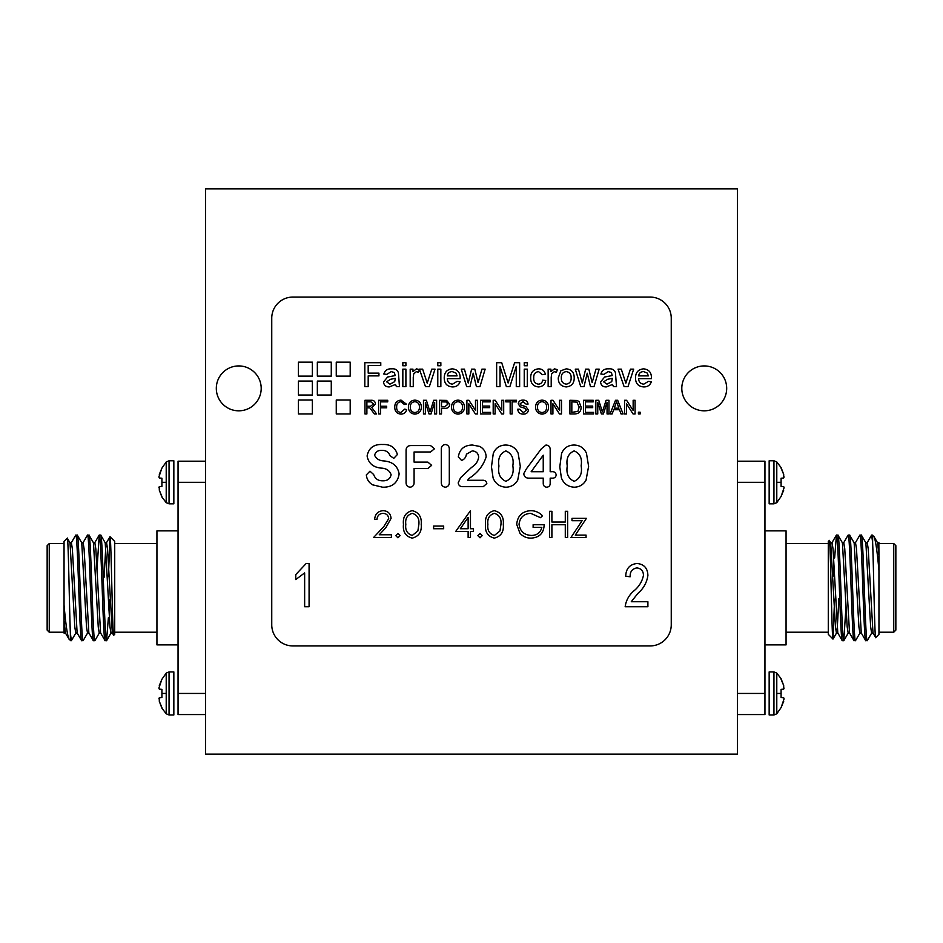 <?xml version="1.0" encoding="UTF-8"?>
<svg xmlns="http://www.w3.org/2000/svg" width="943" height="943" viewBox="0 0 943 943"><rect width="100%" height="100%" fill="white"/><g stroke="black" fill="none" stroke-linecap="round" stroke-linejoin="round"><path stroke-width="1.41" d="M238.756 365.931A22.443 22.443 0 0 0 216.312 388.375A22.443 22.443 0 0 0 238.756 410.818A22.443 22.443 0 0 0 261.199 388.375A22.443 22.443 0 0 0 238.756 365.931M704.244 365.931A22.443 22.443 0 0 0 681.801 388.375A22.443 22.443 0 0 0 704.244 410.818A22.443 22.443 0 0 0 726.688 388.375A22.443 22.443 0 0 0 704.244 365.931M737.497 754.117L737.497 188.883L205.503 188.883L205.503 754.117L737.497 754.117M169.056 460.773L169.056 503.845L173.842 503.845L173.842 460.773L169.056 460.773L166.216 461.964L166.216 502.654L161.913 497.055L159.308 490.195L161.913 496.489L159.308 490.195L159.308 486.612L158.895 487.696M159.308 477.995L158.895 476.922L159.308 477.995L161.913 478.231L161.913 486.388L159.308 486.612M159.308 474.412L161.913 468.129L158.895 476.922M166.216 461.964L161.913 468.129M173.842 671.911L169.056 671.911L169.056 714.983L173.842 714.983L173.842 671.911L169.056 671.911L166.216 673.102L166.216 713.792L161.913 708.193L159.308 701.333L161.913 707.615L159.308 701.333L159.308 697.749L158.895 698.834M159.308 689.133L158.895 688.06L159.308 689.133L161.913 689.357L161.913 697.525L159.308 697.749M159.308 685.549L161.913 679.266L158.895 688.06M166.216 673.102L161.913 679.266M166.216 713.792L169.056 714.983L173.842 714.983M773.944 714.983L773.944 671.911L769.158 671.911L769.158 714.983L773.944 714.983L776.784 713.792L776.784 673.102L781.087 678.689L783.692 685.549L781.087 679.266L783.692 685.549L783.692 689.133L784.105 688.06M783.692 697.749L784.105 698.834L783.692 697.749L781.087 697.525L781.087 689.357L783.692 689.133M783.692 701.333L781.087 707.615L784.105 698.834M776.784 713.792L781.087 707.615M773.944 503.845L773.944 460.773L769.158 460.773L769.158 503.845L773.944 503.845L776.784 502.654L776.784 461.964L781.087 467.551L783.692 474.412L781.087 468.129L783.692 474.412L783.692 477.995L784.105 476.922M783.692 486.612L784.105 487.696L783.692 486.612L781.087 486.388L781.087 478.231L783.692 477.995M783.692 490.195L781.087 496.489L784.105 487.696M776.784 502.654L781.087 496.489M441.513 408.343L441.513 413.953L439.579 413.953L439.579 400.28L446.628 400.41L449.74 404.217C449.457 407.093 447.831 408.472 444.86 408.343L441.513 408.343M396.661 407.011C396.496 410.205 397.911 412.056 400.893 412.551L404.724 409.121L406.645 409.58C405.891 412.468 404.04 413.989 401.07 414.118C396.873 413.753 394.763 411.384 394.74 407.011C394.834 402.814 396.932 400.516 401.034 400.115L406.303 404.075L404.37 404.5L400.94 401.683C397.981 402.095 396.567 403.863 396.661 407.011M551.207 377.33L551.207 386.618L548.142 386.618L548.142 369.149L550.901 369.149L550.901 371.577L554.472 368.843L557.337 369.656L556.382 372.32L554.354 371.601L551.679 373.829L551.207 377.33M574.204 377.636C574.322 383.223 571.67 386.312 566.236 386.925C560.92 386.382 558.256 383.365 558.256 377.884L560.885 370.752L566.236 368.843C571.458 369.361 574.11 372.296 574.204 377.636M633.672 369.149L627.991 386.618L624.113 386.618L618.042 369.149L621.284 369.149L625.857 383.129L630.431 369.149L633.672 369.149M638.576 378.65C638.788 381.998 640.521 383.836 643.798 384.166L648.348 381.408L651.354 381.715C650.092 385.227 647.558 386.972 643.751 386.925C638.34 386.5 635.594 383.542 635.511 378.025C635.523 372.485 638.222 369.42 643.586 368.843C648.819 369.432 651.448 372.45 651.448 377.86L651.436 378.65L638.576 378.65M380.548 407.812L380.548 413.953L378.626 413.953L378.626 400.28L387.726 400.28L387.726 401.859L380.548 401.859L380.548 406.244L386.677 406.244L386.677 407.812L380.548 407.812M626.494 403.757L626.494 413.953L624.561 413.953L624.561 400.28L626.6 400.28L633.142 410.476L633.142 400.28L635.075 400.28L635.075 413.953L633.036 413.953L626.494 403.757M640.156 412.197L640.156 413.953L638.399 413.953L638.399 412.197L640.156 412.197M613.681 409.745L612.125 413.953L610.086 413.953L615.508 400.28L617.677 400.28L623.099 413.953L621.06 413.953L619.504 409.745L613.681 409.745M552.916 403.757L552.916 413.953L550.995 413.953L550.995 400.28L553.022 400.28L559.576 410.476L559.576 400.28L561.498 400.28L561.498 413.953L559.47 413.953L552.916 403.757M548.543 407.14C548.39 411.384 546.233 413.718 542.06 414.118C537.97 413.729 535.813 411.454 535.577 407.293C535.648 402.932 537.805 400.539 542.06 400.115C546.245 400.527 548.402 402.873 548.543 407.14M480.022 537.793L477.842 535.612L480.022 533.432L482.191 535.612L480.022 537.793M468.129 531.428L455.728 531.428L470.474 510.646L470.474 528.74L473.48 528.74L473.48 531.428L470.474 531.428L470.474 537.451L468.129 537.451L468.129 531.428M430.55 445.579L434.487 448.762L430.55 451.98L414.083 451.98L414.083 462.117L427.851 462.117L431.646 465.335L427.851 468.53L414.083 468.53L414.083 482.109C414.225 485.079 412.893 486.777 410.099 487.201C407.293 486.8 405.961 485.115 406.079 482.156L406.079 450.66C406.02 447.3 407.659 445.615 410.983 445.579L430.55 445.579M449.304 482.109C449.434 485.091 448.09 486.788 445.261 487.201C442.503 486.753 441.183 485.056 441.3 482.109L441.3 449.575C441.171 446.628 442.491 444.943 445.261 444.507C448.09 444.907 449.434 446.605 449.304 449.575L449.304 482.109M486.14 456.942C483.229 465.807 477.523 472.962 469.025 478.419L467.634 480.27L482.333 480.27C484.867 480.093 486.364 481.178 486.836 483.5L483.264 486.671L462.683 486.671C460.066 486.647 458.569 485.374 458.204 482.851L460.62 477.653L471.689 467.292C475.626 464.923 477.948 461.551 478.667 457.178C478.313 453.288 476.168 451.202 472.254 450.907L466.443 454.172C465.889 457.414 464.274 459.5 461.575 460.432L458.31 456.931C459.595 449.116 464.298 445.155 472.419 445.037L479.728 446.428C483.865 448.691 485.999 452.204 486.14 456.942M505.684 445.037C511.519 445.179 515.68 447.901 518.155 453.218L520.3 466.349L517.731 480.14C515.102 484.678 511.177 487.036 505.955 487.201C499.766 486.847 495.476 483.771 493.095 477.971L491.468 466.82L493.272 453.477C495.582 447.972 499.719 445.167 505.684 445.037M574.004 445.037C579.839 445.179 583.988 447.901 586.463 453.218L588.609 466.349L586.051 480.14C583.422 484.678 579.497 487.036 574.275 487.201C568.075 486.847 563.796 483.771 561.415 477.971L559.788 466.82L561.58 453.477C563.902 447.972 568.04 445.167 574.004 445.037M440.852 369.149L440.852 386.618L437.788 386.618L437.788 369.149L440.852 369.149M440.852 362.701L440.852 365.766L437.788 365.766L437.788 362.701L440.852 362.701M306.204 563.478L309.08 563.478L309.08 606.726L304.648 606.726L304.648 572.896L295.772 579.556L295.772 574.57L306.204 563.478M637.857 593.442L631.256 601.74L647.9 601.74L647.9 606.726L625.162 606.726C626.034 600.432 628.946 595.151 633.908 590.884C638.989 586.711 642.171 581.536 643.456 575.348C643.338 570.963 641.157 568.488 636.914 567.91C632.199 568.759 629.936 571.717 630.148 576.786L625.716 576.232C625.987 568.57 629.771 564.327 637.079 563.478C644.057 564.209 647.652 568.193 647.9 575.442C646.863 582.562 643.515 588.562 637.857 593.442M368.194 375.892L368.194 386.618L364.823 386.618L364.823 362.701L380.772 362.701L380.772 365.46L368.194 365.46L368.194 373.133L378.933 373.133L378.933 375.892L368.194 375.892M399.467 386.618L396.402 386.618L395.482 384.473L389.247 386.925C385.817 386.936 383.919 385.286 383.53 381.986L387.585 377.023L395.164 375.585L394.386 372.52L391.204 371.601L386.901 374.359L383.836 374.053C385.015 370.316 387.656 368.583 391.746 368.843C395.046 368.524 397.262 369.797 398.394 372.674L399.467 386.618M298.424 399.997L298.424 413.953L312.357 413.953L312.357 399.997L298.424 399.997M271.749 624.808A21.111 21.111 0 0 0 292.86 645.931L650.14 645.931A21.111 21.111 0 0 0 671.251 624.808L671.251 318.192A21.111 21.111 0 0 0 650.14 297.069L292.86 297.069A21.111 21.111 0 0 0 271.749 318.192L271.749 624.808M374.583 455.186C376.21 458.793 379.286 460.703 383.801 460.927C392.571 461.669 397.687 465.983 399.137 473.893C397.71 482.934 392.205 487.378 382.622 487.201L372.473 484.796C368.796 482.474 366.744 479.174 366.332 474.895L369.962 471.182L373.64 474.506C375.125 478.726 378.084 480.824 382.528 480.8C387.196 481.001 390.06 478.997 391.133 474.777C389.589 470.498 386.217 468.27 381.019 468.093C373.074 467.256 368.442 463.213 367.11 455.964C368.725 447.913 373.899 444.094 382.658 444.507C390.426 444.177 395.329 447.501 397.392 454.502L393.773 458.357L390.06 455.717C388.587 452.074 385.911 450.294 382.033 450.377C378.143 450.153 375.656 451.756 374.583 455.186M413.258 377.33L413.258 386.618L410.193 386.618L410.193 369.149L412.951 369.149L412.951 371.577L416.523 368.843L419.399 369.656L418.433 372.32L416.405 371.601L413.741 373.829L413.258 377.33M435.029 369.149L429.348 386.618L425.47 386.618L419.399 369.149L422.641 369.149L427.214 383.129L431.788 369.149L435.029 369.149M405.903 369.149L405.903 386.618L402.838 386.618L402.838 369.149L405.903 369.149M405.903 362.701L405.903 365.766L402.838 365.766L402.838 362.701L405.903 362.701M447.288 378.65C447.501 381.998 449.233 383.836 452.51 384.166L457.06 381.408L460.066 381.715C458.805 385.227 456.271 386.972 452.463 386.925C447.053 386.5 444.306 383.542 444.224 378.025C444.236 372.485 446.935 369.42 452.298 368.843C457.532 369.432 460.16 372.45 460.16 377.86L460.149 378.65L447.288 378.65M473.197 373.18L469.979 386.618L466.691 386.618L461.233 369.149L464.428 369.149L468.235 382.976L471.63 369.149L474.8 369.149L478.101 382.622L481.944 369.149L485.15 369.149L479.975 386.618L476.404 386.618L473.197 373.18M533.738 377.86C533.49 381.491 535.046 383.589 538.406 384.166C540.881 384.001 542.284 382.669 542.626 380.182L545.691 380.489C544.96 384.52 542.567 386.665 538.512 386.925C533.266 386.371 530.65 383.377 530.673 377.943C530.603 372.461 533.219 369.42 538.512 368.843C542.249 368.902 544.535 370.74 545.384 374.359L542.319 374.666L538.536 371.601C535.117 372.131 533.526 374.23 533.738 377.86M527.302 369.149L527.302 386.618L524.237 386.618L524.237 369.149L527.302 369.149M527.302 362.701L527.302 365.766L524.237 365.766L524.237 362.701L527.302 362.701M500.014 366.379L500.014 386.618L496.643 386.618L496.643 362.701L501.711 362.701L508.136 382.999L514.607 362.701L519.64 362.701L519.64 386.618L516.269 386.618L516.269 366.379L509.88 386.618L506.356 386.618L500.014 366.379M397.934 537.793L395.754 535.612L397.934 533.432L400.103 535.612L397.934 537.793M388.716 518.626C388.304 515.314 386.418 513.558 383.047 513.334C379.369 513.629 377.353 515.644 376.988 519.357L374.642 519.357C375.078 514.053 377.919 511.153 383.164 510.646C387.986 511.012 390.626 513.593 391.062 518.414L385.77 527.797L379.239 534.775L391.392 534.775L391.392 537.451L373.64 537.451L383.777 526.642L388.716 518.626M550.182 483.122C550.252 485.598 549.097 486.953 546.716 487.201C544.359 486.93 543.203 485.574 543.239 483.122L543.239 478.136L529.117 478.136C525.888 478.219 524.096 476.722 523.766 473.61L526.418 468.812L541.329 448.797L545.962 445.037C548.873 445.285 550.276 446.911 550.182 449.941L550.182 471.724L551.396 471.724C554.178 471.394 555.769 472.467 556.181 474.954C555.84 477.276 554.413 478.337 551.903 478.136L550.182 478.136L550.182 483.122M421.215 524.402C421.875 531.84 418.857 536.414 412.197 538.123C405.62 536.378 402.696 531.805 403.463 524.402C402.685 516.976 405.596 512.391 412.197 510.646C418.857 512.355 421.863 516.941 421.215 524.402M443.67 528.74L433.615 528.74L433.615 526.064L443.67 526.064L443.67 528.74M503.303 524.402C503.963 531.84 500.945 536.414 494.285 538.123C487.708 536.378 484.785 531.805 485.551 524.402C484.773 516.976 487.684 512.391 494.285 510.646C500.945 512.355 503.963 516.941 503.303 524.402M516.705 524.379C517.518 515.856 522.21 511.283 530.768 510.646C535.376 510.741 539.29 512.45 542.508 515.786L540.492 517.683L530.685 513.334C523.778 513.841 519.899 517.483 519.051 524.273C520.053 531.345 524.178 535.07 531.439 535.447C537.003 535.353 540.469 532.677 541.836 527.408L533.125 527.408L533.125 524.721L544.182 524.721C543.828 533.078 539.502 537.545 531.239 538.123C526.689 538.205 522.917 536.555 519.911 533.184L516.705 524.379M551.891 537.451L549.545 537.451L549.545 511.318L551.891 511.318L551.891 522.045L565.293 522.045L565.293 511.318L567.639 511.318L567.639 537.451L565.293 537.451L565.293 524.721L551.891 524.721L551.891 537.451M582.102 520.701L571.988 520.701L571.988 518.355L586.405 518.355L575.289 535.105L586.063 535.105L586.063 537.451L570.986 537.451L582.102 520.701M512.108 401.859L512.108 413.953L510.175 413.953L510.175 401.859L505.802 401.859L505.802 400.28L516.481 400.28L516.481 401.859L512.108 401.859M528.398 410.075C527.939 412.775 526.277 414.118 523.436 414.118C520.029 414.154 518.12 412.515 517.707 409.215L519.64 409.215L523.341 412.551L526.465 410.158L525.015 408.319L520.253 406.81L518.237 403.852C518.685 401.305 520.265 400.056 522.976 400.115C525.876 400.044 527.573 401.388 528.045 404.134L526.111 404.134L523.059 401.683L520.159 403.722L520.654 404.936L526.029 406.763L528.398 410.075M581.124 407.046C581.136 411.407 579.037 413.718 574.806 413.953L569.914 413.953L569.914 400.28L576.998 400.48L578.978 401.459L581.124 407.046M593.56 412.374L593.56 413.953L583.576 413.953L583.576 400.28L593.206 400.28L593.206 401.859L585.497 401.859L585.497 406.068L592.687 406.068L592.687 407.647L585.497 407.647L585.497 412.374L593.56 412.374M597.756 402.39L597.756 413.953L595.835 413.953L595.835 400.28L598.734 400.28L602.4 411.879L606.101 400.28L608.978 400.28L608.978 413.953L607.044 413.953L607.044 402.39L603.402 413.953L601.386 413.953L597.756 402.39M336.262 362.159L336.262 376.116L350.195 376.116L350.195 362.159L336.262 362.159M317.343 381.078L317.343 395.034L331.276 395.034L331.276 381.078L317.343 381.078M336.262 399.997L336.262 413.953L350.195 413.953L350.195 399.997L336.262 399.997M298.424 381.078L298.424 395.034L312.357 395.034L312.357 381.078L298.424 381.078M317.343 362.159L317.343 376.116L331.276 376.116L331.276 362.159L317.343 362.159M298.424 362.159L298.424 376.116L312.357 376.116L312.357 362.159L298.424 362.159M366.886 407.812L366.886 413.953L364.965 413.953L364.965 400.28L370.882 400.28C373.64 400.091 375.173 401.317 375.467 403.969L371.848 407.647L376.587 413.953L374.383 413.953L369.809 407.883L366.886 407.812M616.51 386.618L613.445 386.618L612.526 384.473L606.278 386.925C602.86 386.936 600.95 385.286 600.561 381.986L604.628 377.023L612.196 375.585L611.418 372.52L608.235 371.601L603.933 374.359L600.868 374.053C602.047 370.316 604.687 368.583 608.789 368.843C612.09 368.524 614.306 369.797 615.437 372.674L616.51 386.618M587.23 373.18L584.012 386.618L580.735 386.618L575.277 369.149L578.46 369.149L582.267 382.976L585.662 369.149L588.833 369.149L592.133 382.622L595.988 369.149L599.182 369.149L594.007 386.618L590.448 386.618L587.23 373.18M421.368 407.14C421.215 411.384 419.057 413.718 414.885 414.118C410.794 413.729 408.637 411.454 408.402 407.293C408.472 402.932 410.629 400.539 414.896 400.115C419.069 400.527 421.226 402.873 421.368 407.14M425.387 402.39L425.387 413.953L423.466 413.953L423.466 400.28L426.366 400.28L430.032 411.879L433.733 400.28L436.609 400.28L436.609 413.953L434.676 413.953L434.676 402.39L431.034 413.953L429.018 413.953L425.387 402.39M464.451 407.14C464.31 411.384 462.141 413.718 457.98 414.118C453.889 413.729 451.732 411.454 451.497 407.293C451.567 402.932 453.724 400.539 457.98 400.115C462.164 400.527 464.321 402.873 464.451 407.14M468.836 403.757L468.836 413.953L466.903 413.953L466.903 400.28L468.942 400.28L475.496 410.476L475.496 400.28L477.417 400.28L477.417 413.953L475.378 413.953L468.836 403.757M490.56 412.374L490.56 413.953L480.576 413.953L480.576 400.28L490.207 400.28L490.207 401.859L482.498 401.859L482.498 406.068L489.676 406.068L489.676 407.647L482.498 407.647L482.498 412.374L490.56 412.374M495.11 403.757L495.11 413.953L493.189 413.953L493.189 400.28L495.216 400.28L501.77 410.476L501.77 400.28L503.692 400.28L503.692 413.953L501.664 413.953L495.11 403.757M395.164 379.227L395.176 378.343L390.567 379.298L386.595 381.809L389.942 384.166L394.704 381.656L395.164 379.227M452.286 371.601C449.422 371.683 447.76 373.11 447.288 375.892L457.096 375.892L455.976 373.063L452.286 371.601M574.181 481.331C580.11 478.608 582.42 473.421 581.136 465.795C582.361 458.345 580.016 453.383 574.122 450.907C568.334 453.524 566.048 458.557 567.262 466.019C566.024 473.539 568.334 478.643 574.181 481.331M543.239 455.186L531.145 471.724L543.239 471.724L543.239 455.186M505.872 481.331C511.79 478.608 514.112 473.421 512.827 465.795C514.041 458.345 511.707 453.383 505.813 450.907C500.014 453.524 497.727 458.557 498.941 466.019C497.704 473.539 500.014 478.643 505.872 481.331M412.28 513.334C407.235 514.913 405.077 518.591 405.808 524.391C405.077 530.178 407.235 533.868 412.28 535.447L417.879 530.956L418.869 524.391C419.47 518.626 417.266 514.937 412.28 513.334M460.337 528.74L468.129 528.74L468.129 517.389L460.337 528.74M494.368 513.334C489.323 514.913 487.166 518.591 487.896 524.391C487.166 530.178 489.323 533.868 494.368 535.447L499.967 530.956L500.957 524.391C501.558 518.626 499.354 514.937 494.368 513.334M542.072 401.683C538.889 402.119 537.369 403.993 537.498 407.317C537.534 410.429 539.042 412.174 542.048 412.551C545.125 412.138 546.645 410.335 546.61 407.128C546.645 403.922 545.125 402.119 542.072 401.683M571.835 401.859L571.835 412.374L577.882 411.407L579.191 407.011L576.868 402.142L571.835 401.859M615.661 404.382L614.258 408.166L618.926 408.166L616.592 401.859L615.661 404.382M366.886 401.859L366.886 406.244L370.54 406.244L373.546 404.005L370.964 401.859L366.886 401.859M643.574 371.601C640.71 371.683 639.048 373.11 638.576 375.892L648.383 375.892L647.263 373.063L643.574 371.601M612.196 379.227L612.207 378.343L607.598 379.298L603.626 381.809L606.986 384.166L611.748 381.656L612.196 379.227M566.236 371.601C562.818 372.143 561.179 374.241 561.321 377.872C561.179 381.514 562.818 383.612 566.236 384.166C569.678 383.577 571.305 381.455 571.14 377.778C571.246 374.206 569.619 372.143 566.236 371.601M414.896 401.683C411.726 402.119 410.193 403.993 410.323 407.317C410.358 410.429 411.879 412.174 414.873 412.551C417.949 412.138 419.47 410.335 419.435 407.128C419.47 403.922 417.949 402.119 414.896 401.683M441.513 401.859L441.513 406.763L444.801 406.763L447.819 404.264L446.345 401.977L441.513 401.859M457.992 401.683C454.809 402.119 453.288 403.993 453.418 407.317C453.453 410.429 454.962 412.174 457.968 412.551C461.044 412.138 462.565 410.335 462.53 407.128C462.553 403.922 461.044 402.119 457.992 401.683M178.05 644.882L156.939 644.882L156.939 530.862L178.05 530.862M47.15 630.101L47.15 545.643L49.26 543.533L49.26 632.211L47.15 630.101M113.738 635.299C112.453 639.036 111.203 534.257 110.013 536.732L114.716 541.423L114.716 634.321L113.667 635.276L112.311 632.942L107.537 548.755L106.559 542.708L105.097 542.708M114.716 632.211L156.939 632.211M114.716 543.533L156.939 543.533M77.232 633.036L75.77 633.036L74.792 626.989L70.018 542.814L67.283 538.182L64.041 541.423L64.041 605.088C65.845 625.409 67.59 636.902 69.263 639.543L65.397 632.942L64.041 620.105L64.041 633.083M69.263 639.543L71.373 640.662L75.888 632.942M67.283 538.182C68.344 534.457 69.381 609.732 70.371 633.319L70.371 640.662M64.041 543.533L49.26 543.533M64.041 632.211L49.26 632.211M96.976 569.619L99.227 535.094C101.184 531.864 103.141 643.892 105.097 640.662L106.665 640.568L111.074 632.942M93.369 542.708L94.83 542.708L95.809 548.755L100.583 632.942L105.097 640.662M99.227 535.094L100.795 535.176L105.215 542.814L109.977 626.989L110.956 633.036L112.429 633.036M100.701 535.094C102.646 531.864 104.614 643.892 106.559 640.662L108.374 617.795M70.371 633.319L71.373 640.662M71.255 542.814L75.77 535.094C77.727 531.864 79.683 643.892 81.64 640.662L83.196 640.568L87.616 632.942M69.9 542.708L71.373 542.708L72.352 548.755L77.126 632.942L81.64 640.662M75.77 535.094L77.338 535.176L81.746 542.814L86.52 626.989L87.499 633.036L88.972 633.036M77.232 535.094C79.188 531.864 81.145 643.892 83.102 640.662M82.984 542.814L87.499 535.094C89.455 531.864 91.412 643.892 93.369 640.662L94.925 640.568L99.345 632.942M81.64 542.708L83.102 542.708L84.08 548.755L88.854 632.942L93.369 640.662M87.499 535.094L89.066 535.176L93.487 542.814L98.249 626.989L99.227 633.036L100.701 633.036M88.972 535.094C90.917 531.864 92.885 643.892 94.83 640.662M64.041 605.088L64.041 620.105M109.011 610.581L109.989 599.265M110.013 536.732L108.421 576.55M104.084 577.316L105.828 546.245M205.503 714.558L178.05 714.558L178.05 461.198L205.503 461.198M764.95 530.862L786.061 530.862L786.061 644.882L764.95 644.882M895.85 545.643L895.85 630.101L893.74 632.211L893.74 543.533L895.85 545.643M829.262 540.445C830.547 536.72 831.797 641.499 832.987 639.024L828.284 634.321L828.284 541.423L829.333 540.469L830.689 542.814L835.463 626.989L836.441 633.036L837.903 633.036M828.284 543.533L786.061 543.533M828.284 632.211L786.061 632.211M865.768 542.708L867.23 542.708L868.208 548.755L872.982 632.942L875.717 637.574L878.959 634.321L878.959 570.656C877.155 550.335 875.41 538.842 873.737 536.202L877.603 542.814L878.959 555.651L878.841 542.814M873.737 536.202L871.532 535.176L867.112 542.814M875.717 637.574C874.656 641.299 873.619 566.012 872.629 542.425L872.629 535.094M878.959 632.211L893.74 632.211M878.959 543.533L893.74 543.533M846.024 606.125L843.773 640.662C841.816 643.892 839.859 531.864 837.903 535.094L836.335 535.176L831.926 542.814M849.631 633.036L848.17 633.036L847.191 626.989L842.417 542.814L837.903 535.094M843.773 640.662L842.205 640.568L837.785 632.942L833.023 548.755L832.044 542.708L830.571 542.708M842.299 640.662C840.354 643.892 838.386 531.864 836.441 535.094L834.626 557.95M872.629 542.425L871.627 535.094M871.745 632.942L867.23 640.662C865.273 643.892 863.316 531.864 861.36 535.094L859.804 535.176L855.384 542.814M873.1 633.036L871.627 633.036L870.648 626.989L865.874 542.814L861.36 535.094M867.23 640.662L865.662 640.568L861.254 632.942L856.48 548.755L855.501 542.708L854.028 542.708M865.768 640.662C863.812 643.892 861.855 531.864 859.898 535.094M860.016 632.942L855.501 640.662C853.545 643.892 851.588 531.864 849.631 535.094L848.075 535.176L843.655 542.814M861.36 633.036L859.898 633.036L858.92 626.989L854.146 542.814L849.631 535.094M855.501 640.662L853.934 640.568L849.513 632.942L844.751 548.755L843.773 542.708L842.299 542.708M854.028 640.662C852.083 643.892 850.115 531.864 848.17 535.094M878.959 570.656L878.959 555.651M833.989 565.163L833.011 576.491M832.987 639.024L834.579 599.206M838.916 598.428L837.172 629.5M737.497 461.198L764.95 461.198L764.95 714.558L737.497 714.558L764.95 714.558M166.216 482.309L161.913 482.309M166.216 693.447L161.913 693.447M776.784 693.447L781.087 693.447M776.784 482.309L781.087 482.309M178.05 693.447L205.503 693.447M205.503 482.309L178.05 482.309M764.95 482.309L737.497 482.309M737.497 693.447L764.95 693.447M169.056 503.845L166.216 502.654M773.944 671.911L776.784 673.102M773.944 460.773L776.784 461.964M65.503 633.036L64.041 633.036M99.133 535.176L94.713 542.814M109.954 536.756L106.441 542.814M877.497 542.708L878.959 542.708M843.867 640.568L848.287 632.942M833.046 639L836.559 632.942"/></g></svg>
